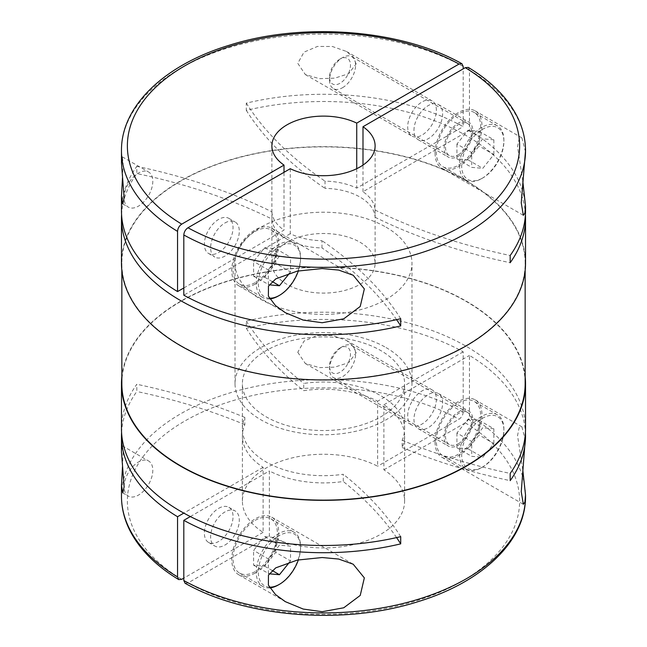 <?xml version="1.0" encoding="UTF-8"?>
<svg xmlns="http://www.w3.org/2000/svg" width="647" height="647" viewBox="0 0 647 647"><rect width="100%" height="100%" fill="white"/><g stroke="black" fill="none" stroke-linecap="round" stroke-linejoin="round"><path stroke-width="0.49" stroke-dasharray="3.23 2.43" d="M124.127 486.827A20.275 11.703 -60 0 1 138.466 461.99A20.275 11.703 -60 0 1 148.608 460.987A20.275 11.703 -60 0 1 151.713 477.235A20.275 11.703 -60 0 1 138.466 495.101A20.275 11.703 -60 0 1 128.332 496.103A20.275 11.703 -60 0 1 124.127 486.827M122.485 466.649L123.116 452.099L122.291 445.799L121.474 451.444M124.127 197.861A20.275 11.703 -60 0 1 138.466 173.024A20.275 11.703 -60 0 1 148.608 172.021A20.275 11.703 -60 0 1 151.713 188.269A20.275 11.703 -60 0 1 138.466 206.134A20.275 11.703 -60 0 1 128.332 207.137A20.275 11.703 -60 0 1 124.127 197.861M122.485 177.682L123.116 163.133L122.291 156.833L121.474 162.478M297.774 352.3L305.344 363.525L319.456 367.633L334.734 367.124L348.62 362.7L356.133 352.882L353.1 345.773L346.38 340.387L332.388 335.461L317.459 335.413L304.033 341.082L297.774 352.3M121.474 428.856A202.026 116.638 180 0 1 136.816 384.278L136.816 391.5A202.026 116.638 180 0 0 121.571 432.463M121.846 376.659A202.026 116.638 180 0 1 251.861 274.643A202.026 116.638 180 0 1 466.35 301.227A202.026 116.638 180 0 1 525.154 376.659M121.474 496.281A202.026 116.638 180 0 1 244.154 389.017A202.026 116.638 180 0 1 463.187 412.018L463.187 351.814A202.026 116.638 180 0 0 246.289 328.296L246.289 321.074A202.026 116.638 180 0 1 466.35 346.38A202.026 116.638 180 0 1 525.526 428.856M121.846 383.703A201.654 116.428 180 0 1 246.329 276.14A201.654 116.428 180 0 1 466.091 301.381A201.654 116.428 180 0 1 525.154 383.703M180.909 345.619A201.654 116.428 180 0 1 121.846 263.297A201.654 116.428 180 0 1 246.329 155.741A201.654 116.428 180 0 1 466.091 180.974A201.654 116.428 180 0 1 525.154 263.297A201.654 116.428 180 0 1 400.671 370.86A201.654 116.428 180 0 1 180.909 345.619M525.526 151.932L521.894 137.86L519.185 138.628L517.543 146.57L522.816 181.33M435.067 153.129A33.175 19.159 -60 0 1 449.552 119.744A33.175 19.159 -60 0 1 475.116 110.855A33.175 19.159 -60 0 1 481.991 126.044A33.175 19.159 -60 0 1 467.506 159.429A33.175 19.159 -60 0 1 441.941 168.317A33.175 19.159 -60 0 1 435.067 153.129M444.19 147.864A20.275 11.703 -60 0 1 453.046 127.459A20.275 11.703 -60 0 1 468.671 122.024A20.275 11.703 -60 0 1 472.868 131.309A20.275 11.703 -60 0 1 464.02 151.713A20.275 11.703 -60 0 1 448.395 157.148A20.275 11.703 -60 0 1 444.19 147.864M413.959 130.403A20.275 11.703 -60 0 1 422.806 109.998A20.275 11.703 -60 0 1 438.431 104.571A20.275 11.703 -60 0 1 442.629 113.848A20.275 11.703 -60 0 1 433.781 134.252A20.275 11.703 -60 0 1 418.156 139.687A20.275 11.703 -60 0 1 413.959 130.403M436.377 110.241A20.275 11.703 120 0 0 432.172 100.956A20.275 11.703 120 0 0 416.547 106.391A20.275 11.703 120 0 0 407.699 126.796A20.275 11.703 120 0 0 411.896 136.072A20.275 11.703 120 0 0 427.521 130.645A20.275 11.703 120 0 0 436.377 110.241M356.133 63.916L353.1 56.807L346.38 51.428L332.388 46.495L317.459 46.447L304.033 52.116L297.774 63.333L305.344 74.559L319.456 78.667L334.734 78.158L348.62 73.734L356.133 63.916M255.201 231.391A31.339 18.092 -60 0 1 270.867 229.839A31.339 18.092 -60 0 1 275.671 254.95A31.339 18.092 -60 0 1 255.201 282.561A31.339 18.092 -60 0 1 239.536 284.114A31.339 18.092 -60 0 1 234.732 259.002A31.339 18.092 -60 0 1 255.201 231.391M269.823 298.914A31.339 18.092 -60 0 1 262.739 297.507A31.339 18.092 -60 0 1 257.935 272.395A31.339 18.092 -60 0 1 278.404 244.784A31.339 18.092 -60 0 1 294.07 243.232A31.339 18.092 -60 0 1 300.564 257.579A31.339 18.092 -60 0 1 278.404 295.954M269.411 298.218A29.859 17.243 -60 0 1 258.978 276.811A29.859 17.243 -60 0 1 279.447 246.588A29.859 17.243 -60 0 1 300.564 258.784A29.859 17.243 -60 0 1 298.356 270.899M218.71 252.459A20.275 11.703 120 0 0 231.95 234.594A20.275 11.703 120 0 0 228.844 218.346A20.275 11.703 120 0 0 218.71 219.349A20.275 11.703 120 0 0 205.463 237.223A20.275 11.703 120 0 0 208.569 253.462A20.275 11.703 120 0 0 218.71 252.459M224.962 222.964A20.275 11.703 -60 0 1 235.104 221.961A20.275 11.703 -60 0 1 238.209 238.209A20.275 11.703 -60 0 1 224.962 256.075A20.275 11.703 -60 0 1 214.828 257.077A20.275 11.703 -60 0 1 211.715 240.83A20.275 11.703 -60 0 1 224.962 222.964M458.529 154.633A18.431 10.643 120 0 0 470.571 138.393A18.431 10.643 120 0 0 467.749 123.626A18.431 10.643 120 0 0 458.529 124.539A18.431 10.643 120 0 0 446.487 140.779A18.431 10.643 120 0 0 449.317 155.547A18.431 10.643 120 0 0 458.529 154.633M342.57 87.685A18.431 10.643 120 0 0 354.613 71.445A18.431 10.643 120 0 0 351.782 56.669A18.431 10.643 120 0 0 342.57 57.583L342.57 57.583A18.431 10.643 120 0 0 329.533 80.163A18.431 10.643 120 0 0 333.351 88.599A18.431 10.643 120 0 0 342.57 87.685M340.015 59.063L340.015 59.063A14.816 8.557 120 0 0 329.533 77.211A14.816 8.557 120 0 0 340.015 83.261A14.816 8.557 120 0 0 350.488 65.112A14.816 8.557 120 0 0 340.015 59.063L342.57 57.583L340.015 59.063M481.732 178.564L481.732 178.564A31.339 18.092 120 0 0 503.892 140.189A31.339 18.092 120 0 0 497.397 125.841A31.339 18.092 120 0 0 481.732 127.394A31.339 18.092 120 0 0 461.262 155.005A31.339 18.092 120 0 0 466.066 180.117A31.339 18.092 120 0 0 481.732 178.564L482.775 177.965A29.859 17.243 120 0 0 503.892 141.394A29.859 17.243 120 0 0 482.775 129.198A29.859 17.243 120 0 0 461.659 165.769A29.859 17.243 120 0 0 482.775 177.965L481.732 178.564M458.529 165.171A31.339 18.092 120 0 0 478.998 137.56A31.339 18.092 120 0 0 474.202 112.449A31.339 18.092 120 0 0 458.529 114.001A31.339 18.092 120 0 0 438.059 141.612A31.339 18.092 120 0 0 442.863 166.724A31.339 18.092 120 0 0 458.529 165.171M255.201 573.032A33.175 19.159 -60 0 1 238.614 574.673A33.175 19.159 -60 0 1 233.527 548.09A33.175 19.159 -60 0 1 255.201 518.854A33.175 19.159 -60 0 1 271.789 517.212A33.175 19.159 -60 0 1 276.876 543.795A33.175 19.159 -60 0 1 255.201 573.032M444.19 436.83A20.275 11.703 -60 0 1 453.046 416.425A20.275 11.703 -60 0 1 468.671 410.991A20.275 11.703 -60 0 1 472.868 420.275A20.275 11.703 -60 0 1 464.02 440.68A20.275 11.703 -60 0 1 448.395 446.115A20.275 11.703 -60 0 1 444.19 436.83M442.629 402.814A20.275 11.703 120 0 0 438.431 393.538A20.275 11.703 120 0 0 422.806 398.964A20.275 11.703 120 0 0 413.959 419.369A20.275 11.703 120 0 0 418.156 428.654A20.275 11.703 120 0 0 433.781 423.219A20.275 11.703 120 0 0 442.629 402.814M269.411 587.185A29.859 17.243 -60 0 1 258.978 565.777A29.859 17.243 -60 0 1 279.447 535.554A29.859 17.243 -60 0 1 300.564 547.75A29.859 17.243 -60 0 1 298.356 559.865M269.823 587.88A31.339 18.092 -60 0 1 262.739 586.473A31.339 18.092 -60 0 1 257.935 561.361A31.339 18.092 -60 0 1 278.404 533.751A31.339 18.092 -60 0 1 294.07 532.198A31.339 18.092 -60 0 1 300.564 546.545A31.339 18.092 -60 0 1 278.404 584.92M255.201 520.358A31.339 18.092 -60 0 1 270.867 518.805A31.339 18.092 -60 0 1 275.671 543.917A31.339 18.092 -60 0 1 255.201 571.527A31.339 18.092 -60 0 1 239.536 573.08A31.339 18.092 -60 0 1 234.732 547.969A31.339 18.092 -60 0 1 255.201 520.358M218.71 508.316A20.275 11.703 -60 0 1 228.844 507.313A20.275 11.703 -60 0 1 231.95 523.56A20.275 11.703 -60 0 1 218.71 541.426A20.275 11.703 -60 0 1 208.569 542.429A20.275 11.703 -60 0 1 205.463 526.181A20.275 11.703 -60 0 1 218.71 508.316M224.962 545.041A20.275 11.703 120 0 0 238.209 527.176A20.275 11.703 120 0 0 235.104 510.928A20.275 11.703 120 0 0 224.962 511.931A20.275 11.703 120 0 0 211.715 529.796A20.275 11.703 120 0 0 214.828 546.044A20.275 11.703 120 0 0 224.962 545.041M340.015 348.029L340.015 348.029A14.816 8.557 120 0 0 329.533 366.178A14.816 8.557 120 0 0 340.015 372.219A14.816 8.557 120 0 0 350.488 354.079A14.816 8.557 120 0 0 340.015 348.029L342.57 346.549A18.431 10.643 120 0 0 329.533 369.13A18.431 10.643 120 0 0 333.351 377.565A18.431 10.643 120 0 0 342.57 376.651A18.431 10.643 120 0 0 354.613 360.411A18.431 10.643 120 0 0 351.782 345.635A18.431 10.643 120 0 0 342.57 346.549L340.015 348.029M458.529 443.599A18.431 10.643 120 0 0 470.571 427.36A18.431 10.643 120 0 0 467.749 412.592A18.431 10.643 120 0 0 458.529 413.498A18.431 10.643 120 0 0 446.487 429.745A18.431 10.643 120 0 0 449.317 444.513A18.431 10.643 120 0 0 458.529 443.599M481.732 467.53L481.732 467.53A31.339 18.092 120 0 0 503.892 429.155A31.339 18.092 120 0 0 497.397 414.808A31.339 18.092 120 0 0 481.732 416.361A31.339 18.092 120 0 0 461.262 443.971A31.339 18.092 120 0 0 466.066 469.083A31.339 18.092 120 0 0 481.732 467.53L482.775 466.932A29.859 17.243 120 0 0 503.892 430.36A29.859 17.243 120 0 0 482.775 418.164A29.859 17.243 120 0 0 461.659 454.736A29.859 17.243 120 0 0 482.775 466.932L481.732 467.53M458.529 402.968A31.339 18.092 -60 0 1 474.202 401.415A31.339 18.092 -60 0 1 478.998 426.527A31.339 18.092 -60 0 1 458.529 454.137A31.339 18.092 -60 0 1 442.863 455.69A31.339 18.092 -60 0 1 438.059 430.578A31.339 18.092 -60 0 1 458.529 402.968M121.474 263.297A202.026 116.638 180 0 1 246.192 155.539A202.026 116.638 180 0 1 466.35 180.82A202.026 116.638 180 0 1 525.526 263.297M121.571 214.537A202.026 116.638 180 0 1 136.816 173.574L136.816 166.344A202.026 116.638 180 0 0 121.474 210.922M525.429 214.537A202.026 116.638 180 0 0 466.35 135.676A202.026 116.638 180 0 0 246.289 110.362L246.289 103.14A202.026 116.638 180 0 1 463.187 126.666L463.187 68.873M242.399 428.856A81.101 46.827 0 0 1 244.841 417.436L244.841 424.658A81.101 46.827 0 0 0 242.399 436.078A81.101 46.827 0 0 0 263.111 467.328L263.111 532.352A81.101 46.827 180 0 1 242.399 501.093A81.101 46.827 180 0 1 290.43 458.335A81.101 46.827 180 0 1 377.638 466.228L377.638 401.213A81.101 46.827 0 0 0 303.726 390.667L303.726 383.436A81.101 46.827 0 0 1 380.848 395.746A81.101 46.827 0 0 1 404.601 428.856A81.101 46.827 0 0 1 402.159 440.267L402.159 447.489A81.101 46.827 0 0 0 404.601 436.078A81.101 46.827 0 0 0 383.889 404.82L383.889 469.835A81.101 46.827 180 0 1 404.601 501.093A81.101 46.827 180 0 1 356.57 543.852A81.101 46.827 180 0 1 269.362 535.959L269.362 470.943A81.101 46.827 0 0 0 343.274 481.489L343.274 474.267A81.101 46.827 0 0 1 266.152 461.966A81.101 46.827 0 0 1 242.399 428.856L242.399 383.703A81.101 46.827 180 0 1 292.46 340.443A81.101 46.827 180 0 1 380.848 350.593A81.101 46.827 180 0 1 404.601 383.703A81.101 46.827 180 0 1 354.54 426.963A81.101 46.827 180 0 1 266.152 416.814A81.101 46.827 180 0 1 242.399 383.703M386.065 227.178A88.477 51.081 180 0 1 411.977 263.297A88.477 51.081 180 0 1 357.362 310.495A88.477 51.081 180 0 1 260.935 299.415A88.477 51.081 180 0 1 235.023 263.297A88.477 51.081 180 0 1 289.638 216.106A88.477 51.081 180 0 1 386.065 227.178M386.065 347.585A88.477 51.081 180 0 1 411.977 383.703A88.477 51.081 180 0 1 357.362 430.894A88.477 51.081 180 0 1 260.935 419.822A88.477 51.081 180 0 1 235.023 383.703A88.477 51.081 180 0 1 289.638 336.505A88.477 51.081 180 0 1 386.065 347.585M468.258 67.393L469.447 70.07L469.447 130.273L362.991 191.738A51.614 29.794 0 0 1 375.09 210.049L375.09 217.279A51.614 29.794 0 0 0 359.999 197.076A51.614 29.794 0 0 0 325.012 188.366L325.012 181.136A51.614 29.794 0 0 1 356.732 188.123L463.187 126.666M362.991 191.738L362.991 165.09M290.268 168.705L290.268 233.721A51.614 29.794 0 0 0 321.988 240.708L321.988 247.93A51.614 29.794 0 0 1 287.001 239.22A51.614 29.794 0 0 1 271.91 219.018A442.386 255.411 0 0 0 136.816 173.574M359.999 242.229A51.614 29.794 180 0 1 375.114 263.297A51.614 29.794 180 0 1 343.25 290.827A51.614 29.794 180 0 1 287.001 284.373A51.614 29.794 180 0 1 271.886 263.297A51.614 29.794 180 0 1 303.75 235.767A51.614 29.794 180 0 1 359.999 242.229M255.201 284.065A33.175 19.159 -60 0 1 238.614 285.707A33.175 19.159 -60 0 1 233.527 259.123A33.175 19.159 -60 0 1 255.201 229.887A33.175 19.159 -60 0 1 271.789 228.245A33.175 19.159 -60 0 1 276.876 254.829A33.175 19.159 -60 0 1 255.201 284.065M525.526 440.898L521.894 426.826L519.185 427.594L517.543 435.536L522.816 470.296M435.067 442.095A33.175 19.159 -60 0 1 449.552 408.71A33.175 19.159 -60 0 1 475.116 399.822A33.175 19.159 -60 0 1 481.991 415.01A33.175 19.159 -60 0 1 467.506 448.395A33.175 19.159 -60 0 1 441.941 457.283A33.175 19.159 -60 0 1 435.067 442.095M407.699 415.762A20.275 11.703 -60 0 1 416.547 395.357A20.275 11.703 -60 0 1 432.172 389.923A20.275 11.703 -60 0 1 436.377 399.207A20.275 11.703 -60 0 1 427.521 419.612A20.275 11.703 -60 0 1 411.896 425.039A20.275 11.703 -60 0 1 407.699 415.762M183.813 287.964L284.009 230.114L284.009 172.32M400.711 536.638A442.386 255.411 0 0 0 343.274 474.267M244.841 417.436A442.386 255.411 0 0 0 136.816 384.278M263.111 467.328L183.813 513.111M263.111 532.352L183.813 578.127M185.066 583.254L187.986 582.947L269.362 535.959M383.889 469.835L465.274 422.855C468.145 420.493 469.536 418.091 469.447 415.633L469.447 355.429A202.026 116.638 180 0 1 525.429 432.463M290.268 233.721L183.813 295.186M400.711 318.704A442.386 255.411 0 0 0 321.988 240.708M396.587 319.658A442.386 255.411 0 0 0 321.988 247.93M271.91 219.018L271.91 211.795A442.386 255.411 0 0 0 136.816 166.344M271.91 211.795A51.614 29.794 0 0 0 284.009 230.114M469.447 130.273A202.026 116.638 180 0 1 525.526 210.922M375.09 210.049A442.386 255.411 0 0 0 510.184 255.5M356.732 168.705L356.732 188.123M383.889 404.82L469.447 355.429M402.159 447.489A442.386 255.411 0 0 0 510.184 480.656M402.159 440.267A442.386 255.411 0 0 0 510.184 473.426M246.289 321.074A442.386 255.411 0 0 0 303.726 383.436M246.289 328.296A442.386 255.411 0 0 0 303.726 390.667M463.187 351.814L377.638 401.213M396.587 537.592A442.386 255.411 0 0 0 343.274 481.489M190.339 516.565L269.362 470.943M244.841 424.658A442.386 255.411 0 0 0 136.816 391.5M456.928 433.029L456.928 447.805L467.999 448.792L479.079 435.01L479.079 420.235L467.999 419.248L456.928 433.029L471.695 441.561L471.695 456.329L482.775 457.324L493.855 443.535L479.079 435.01M467.999 419.248L482.775 427.78L471.695 441.561M479.079 420.235L493.855 428.767L482.775 427.78M493.855 428.767L493.855 443.535M467.999 448.792L482.775 457.324M456.928 447.805L471.695 456.329M275.751 552.401L275.751 537.625L264.672 536.638L253.592 550.419L253.592 565.195L264.672 566.182L275.751 552.401L290.527 560.925L290.527 546.157L279.447 545.17L268.368 558.951L253.592 550.419M289.678 561.976L290.527 560.925M264.672 566.182L272.152 570.5M253.592 565.195L269.233 573.8M268.368 573.719L268.368 558.951M264.672 536.638L279.447 545.17M275.751 537.625L290.527 546.157M456.928 144.063L456.928 158.839L467.999 159.825L479.079 146.044L479.079 131.268L467.999 130.282L456.928 144.063L471.695 152.595L471.695 167.363L482.775 168.357L493.855 154.568L479.079 146.044M467.999 130.282L482.775 138.814L471.695 152.595M479.079 131.268L493.855 139.801L482.775 138.814M493.855 139.801L493.855 154.568M467.999 159.825L482.775 168.357M456.928 158.839L471.695 167.363M275.751 263.434L275.751 248.666L264.672 247.672L253.592 261.453L253.592 276.229L264.672 277.215L275.751 263.434L290.527 271.966L290.527 257.191L279.447 256.204L268.368 269.985L253.592 261.453M289.678 273.01L290.527 271.966M264.672 277.215L272.152 281.534M253.592 276.229L269.233 284.834M268.368 284.753L268.368 269.985M264.672 247.672L279.447 256.204M275.751 248.666L290.527 257.191M375.09 217.279A442.386 255.411 0 0 0 510.184 262.722M246.289 110.362A442.386 255.411 0 0 0 325.012 188.366M463.187 412.018C463.058 414.929 461.667 417.339 459.014 419.24L377.638 466.228M246.289 103.14A442.386 255.411 0 0 0 325.012 181.136M121.474 150.719A202.026 116.638 180 0 1 244.154 43.462A202.026 116.638 180 0 1 463.187 66.463M469.447 415.633A202.026 116.638 180 0 1 525.526 496.281M465.274 422.855A196.122 113.233 180 0 1 462.184 581.16A196.122 113.233 180 0 1 187.986 582.947M469.447 70.07A202.026 116.638 180 0 1 525.526 150.719M181.726 579.332A196.122 113.233 180 0 1 184.816 421.027A196.122 113.233 180 0 1 459.014 419.24M122.291 445.799L148.608 460.987M122.291 156.833L148.608 172.021M121.846 270.341L121.846 263.297M475.116 110.855L521.894 137.86M438.431 104.571L468.671 122.024M346.38 51.428L432.172 100.956M270.867 229.839L294.07 243.232M228.844 218.346L235.104 221.961M467.749 123.626L351.782 56.669M329.533 77.211L329.533 80.163M497.397 125.841L474.202 112.449M238.614 574.673L284.672 601.273M438.431 393.538L468.671 410.991M270.867 518.805L294.07 532.198M228.844 507.313L235.104 510.928M329.533 366.178L329.533 369.13M467.749 412.592L351.782 345.635M497.397 414.808L474.202 401.415M404.601 501.093L404.601 436.078M404.601 428.856L404.601 383.703M411.977 383.703L411.977 263.297M375.114 263.297L375.114 145.907M238.614 285.707L284.672 312.307M475.116 399.822L521.894 426.826M346.38 340.387L432.172 389.923M305.344 363.525L411.896 425.039M441.941 457.283L523.334 504.272M271.789 228.245L353.181 275.234M271.886 263.297L271.886 145.907M235.023 383.703L235.023 263.297M242.399 501.093L242.399 436.078M503.892 430.36L503.892 429.155M466.066 469.083L442.863 455.69M449.317 444.513L333.351 377.565M208.569 542.429L214.828 546.044M239.536 573.08L262.739 586.473M300.564 547.75L300.564 546.545M418.156 428.654L448.395 446.115M271.789 517.212L353.181 564.2M503.892 141.394L503.892 140.189M466.066 180.117L442.863 166.724M449.317 155.547L333.351 88.599M208.569 253.462L214.828 257.077M300.564 258.784L300.564 257.579M239.536 284.114L262.739 297.507M305.344 74.559L411.896 136.072M418.156 139.687L448.395 157.148M441.941 168.317L523.334 215.305M525.154 270.341L525.154 263.297M122.776 203.934L128.332 207.137M122.776 492.901L128.332 496.103"/><path stroke-width="0.97" d="M183.813 578.127L181.726 579.332L178.742 579.607L177.553 576.93L177.553 516.727A202.026 116.638 180 0 1 121.474 436.078L121.482 452.188L124.127 486.827L122.776 492.901L121.482 485.299L122.485 466.649M284.009 172.32L284.009 165.09L181.726 224.145C179.203 225.876 177.812 228.286 177.553 231.375A202.026 116.638 180 0 1 121.474 150.719L121.482 163.222L124.127 197.861L122.776 203.934L121.482 196.332L122.485 177.682M396.587 537.592A442.386 255.411 0 0 1 400.711 543.86L400.711 536.638A202.026 116.638 180 0 1 180.65 511.324A202.026 116.638 180 0 1 121.474 428.856L121.474 383.703A202.026 116.638 180 0 1 121.846 376.659M525.154 376.659A202.026 116.638 180 0 1 525.526 383.703A202.026 116.638 180 0 1 400.808 491.461A202.026 116.638 180 0 1 180.65 466.18A202.026 116.638 180 0 1 121.474 383.703M121.474 436.078A202.026 116.638 180 0 1 121.571 432.463M525.154 270.341L525.154 383.703A201.654 116.428 180 0 1 400.671 491.259A201.654 116.428 180 0 1 180.909 466.026A201.654 116.428 180 0 1 121.846 383.703L121.846 270.341M522.816 181.33L525.526 206.102L524.903 213.219L523.334 215.305L521.247 202.883L525.526 150.719A202.026 116.638 180 0 1 402.846 257.983A202.026 116.638 180 0 1 183.813 234.982C184.055 231.917 185.446 229.507 187.986 227.76L290.268 168.705A51.614 29.794 180 0 0 345.28 172.919A51.614 29.794 180 0 0 375.114 145.907A51.614 29.794 180 0 0 362.991 126.723L465.274 67.668L468.258 67.393C491.089 81.207 507.361 97.543 517.058 116.387C522.671 127.524 525.493 138.968 525.526 150.719M298.356 270.899A29.859 17.243 -60 0 1 279.447 295.356L278.404 295.954A31.339 18.092 -60 0 1 269.823 298.914M278.404 295.954L279.447 295.356A29.859 17.243 -60 0 1 269.411 298.218M322.19 611.706L303.233 609.062L285.384 601.686L275.493 594.544L268.392 585.123L268.456 575.134L275.743 567.856L297.305 560.084L322.19 557.528L338.656 559.048L353.181 564.2L364.342 577.876L360.233 595.426L343.751 607.784L322.19 611.706M298.356 559.865A29.859 17.243 -60 0 1 279.447 584.322A29.859 17.243 -60 0 1 269.411 587.185M278.404 584.92L279.447 584.322L278.404 584.92A31.339 18.092 -60 0 1 269.823 587.88M525.429 214.537A202.026 116.638 180 0 1 525.526 218.144L525.526 263.297A202.026 116.638 180 0 1 400.808 371.055A202.026 116.638 180 0 1 180.65 345.773A202.026 116.638 180 0 1 121.474 263.297L121.474 218.144A202.026 116.638 180 0 1 121.571 214.537M183.813 234.982L183.813 295.186A202.026 116.638 180 0 0 400.711 318.704L400.711 325.926A202.026 116.638 180 0 1 180.65 300.62A202.026 116.638 180 0 1 121.474 218.144M177.553 231.375L177.553 291.571A202.026 116.638 180 0 1 121.474 210.922L121.474 195.556M463.187 68.873L463.187 66.463L461.934 63.746L459.014 64.053L356.732 123.108L356.732 168.705M362.991 165.09L362.991 126.723M322.19 322.74L303.233 320.095L285.384 312.719L275.493 305.578L268.392 296.156L268.456 286.168L275.743 278.889L297.305 271.117L322.19 268.562L338.656 270.082L353.181 275.234L364.342 288.91L360.233 306.46L343.751 318.817L322.19 322.74M522.816 470.296L525.526 495.068L524.903 502.185L523.334 504.272L521.247 491.849L525.526 436.078A202.026 116.638 180 0 1 510.184 480.656L510.184 473.426A202.026 116.638 180 0 0 525.526 428.856L525.526 383.703M177.553 291.571L183.813 287.964M183.813 513.111L177.553 516.727M183.813 580.537L185.066 583.254C245.82 617.748 344.439 625.374 418.447 601.54C482.533 582.009 526.019 540.755 525.526 496.281A202.026 116.638 180 0 1 402.846 603.538A202.026 116.638 180 0 1 183.813 580.537L183.813 520.334L190.339 516.565M400.711 325.926A442.386 255.411 0 0 0 396.587 319.658M525.526 206.102L525.526 210.922A202.026 116.638 180 0 1 510.184 255.5L510.184 262.722A202.026 116.638 180 0 0 525.526 218.144M284.009 165.09A51.614 29.794 180 0 1 271.886 145.907A51.614 29.794 180 0 1 301.72 118.894A51.614 29.794 180 0 1 356.732 123.108M525.429 432.463A202.026 116.638 180 0 1 525.526 436.078M400.711 543.86A202.026 116.638 180 0 1 183.813 520.334M272.152 570.5L279.447 574.714L289.678 561.976M269.233 573.8L279.447 574.714M272.152 281.534L279.447 285.748L289.678 273.01M269.233 284.834L279.447 285.748M177.553 576.93A202.026 116.638 180 0 1 121.474 496.281L121.474 484.522M181.726 224.145A196.122 113.233 180 0 1 184.816 65.84A196.122 113.233 180 0 1 459.014 64.053M465.274 67.668A196.122 113.233 180 0 1 462.184 225.973A196.122 113.233 180 0 1 187.986 227.76M284.672 601.273L285.384 601.678M284.672 312.307L285.384 312.711M461.934 63.746C401.391 29.374 303.217 21.658 229.297 45.233C164.807 64.676 120.981 106.068 121.474 150.719M121.474 496.281C121.507 508.032 124.329 519.476 129.942 530.613C139.639 549.457 155.911 565.793 178.742 579.607M525.526 496.281L525.526 495.068"/></g></svg>
